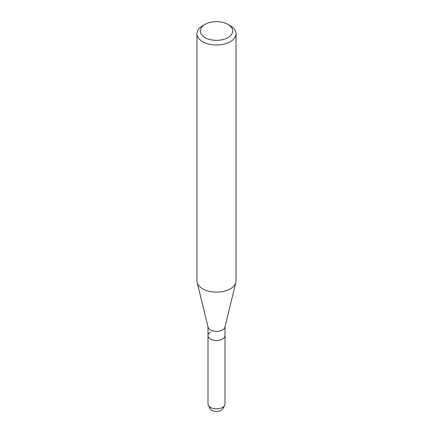 <?xml version="1.0" encoding="UTF-8"?>
<svg xmlns="http://www.w3.org/2000/svg" width="433" height="433" viewBox="0 0 433 433"><rect width="100%" height="100%" fill="white"/><g stroke="black" fill="none" stroke-linecap="round" stroke-linejoin="round"><path stroke-width="0.65" d="M223.13 407.031A6.701 3.87 180 0 1 221.236 410.332A6.701 3.87 180 0 1 213.491 411.058A6.701 3.87 180 0 1 209.87 407.031M227.953 24.389L230.318 25.758A19.545 11.285 180 0 1 236.045 33.736L236.045 280.849A19.545 11.285 180 0 1 235.85 282.424L224.927 327.132A8.508 4.915 180 0 1 222.519 329.919A8.508 4.915 180 0 1 213.805 331.104A8.508 4.915 180 0 1 208.073 327.132L197.15 282.424A19.545 11.285 180 0 1 196.955 280.849L196.955 33.736A19.545 11.285 180 0 1 202.682 25.758L205.047 24.389A16.194 9.347 180 0 1 227.953 24.389A16.194 9.347 180 0 1 227.953 37.611A16.194 9.347 180 0 1 205.047 37.611A16.194 9.347 180 0 1 205.047 24.389L202.682 25.758M224.651 405.358A8.508 4.915 180 0 1 222.519 407.426A8.508 4.915 180 0 1 208.349 405.358L210.081 408.709A6.701 3.87 180 0 0 221.236 410.332A6.701 3.87 180 0 0 222.919 408.709L224.651 405.358A8.508 4.915 180 0 0 225.008 403.951L225.008 335.564A8.508 4.915 180 0 1 222.519 339.034A8.508 4.915 180 0 1 213.242 340.1A8.508 4.915 180 0 1 207.992 335.564A8.508 4.915 180 0 1 210.481 332.089M235.85 282.424A19.545 11.285 180 0 1 230.318 288.827A19.545 11.285 180 0 1 210.303 291.55A19.545 11.285 180 0 1 197.15 282.424M236.045 33.736A19.545 11.285 180 0 1 230.318 41.714A19.545 11.285 180 0 1 209.02 44.161A19.545 11.285 180 0 1 196.955 33.736M208.349 405.358A8.508 4.915 180 0 1 207.992 403.951L207.992 326.791M225.008 326.791L225.008 335.564A8.508 4.915 180 0 1 222.519 339.034A8.508 4.915 180 0 1 213.242 340.1A8.508 4.915 180 0 1 207.992 335.564"/></g></svg>
